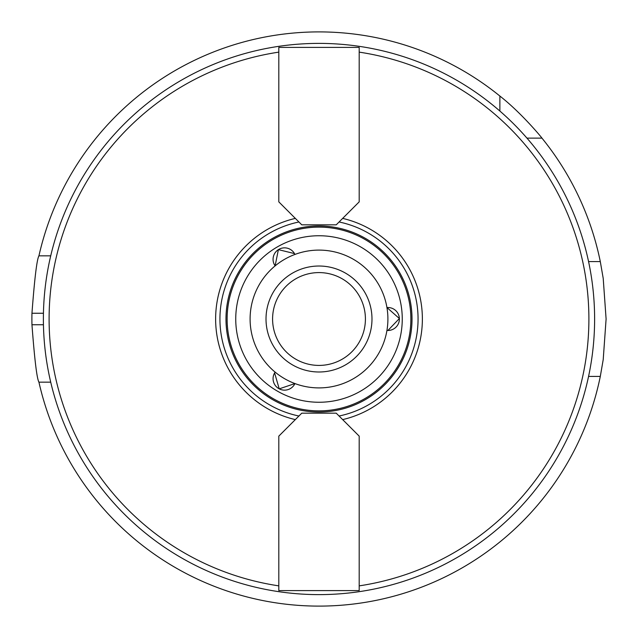 <?xml version="1.0" encoding="UTF-8"?>
<svg xmlns="http://www.w3.org/2000/svg" width="638" height="638" viewBox="0 0 638 638"><rect width="100%" height="100%" fill="white"/><g stroke="black" fill="none" stroke-linecap="round" stroke-linejoin="round"><path stroke-width="0.96" d="M278.806 201.863L278.806 47.403L359.194 47.403L359.194 201.863L336.226 224.831L301.774 224.831L278.806 201.863M277.953 591.546A275.616 275.616 0 0 0 564.255 193.25A275.616 275.616 0 0 0 95.206 158.128A275.616 275.616 0 0 0 277.953 591.546M342.67 419.613A103.356 103.356 0 0 0 342.67 218.387M339.073 416.016A99.073 99.073 0 0 0 339.073 221.984M278.806 436.137L301.774 413.169L336.226 413.169L359.194 436.137L359.194 590.597L278.806 590.597L278.806 436.137M298.927 221.984A99.073 99.073 0 0 0 298.927 416.016M274.603 372.927L279.229 388.853L294.939 383.566A11.484 11.484 0 0 1 279.229 388.845A11.484 11.484 0 0 1 275.114 372.121L274.603 372.927M294.493 253.589L278.391 249.633L275.114 265.879A11.484 11.484 0 0 1 278.399 249.633A11.484 11.484 0 0 1 294.939 254.434L294.493 253.589M387.904 330.484L386.947 330.444A11.484 11.484 0 0 0 387.904 330.484L399.38 318.522L386.947 307.556A11.484 11.484 0 0 1 399.38 318.522A11.484 11.484 0 0 1 387.904 330.484M319 410.872A91.872 91.872 0 0 0 398.567 273.064A91.872 91.872 0 0 0 239.433 273.064A91.872 91.872 0 0 0 319 410.872M295.33 218.387A103.356 103.356 0 0 0 295.33 419.613M499.873 111.036L499.873 96.043C521.485 112.926 542.125 138.055 541.957 138.127L526.964 138.127M588.571 261.58L600.302 261.58A287.1 287.1 0 0 0 541.957 138.127M499.873 96.043A287.1 287.1 0 0 0 38.934 255.838L50.721 255.838M600.302 261.58L603.213 278.399L606.1 319L603.213 359.601L600.302 376.42L588.571 376.42M50.721 382.162L38.934 382.162C36.9 378.749 34.58 359.609 31.956 324.742A287.1 287.1 0 0 1 31.956 313.258C34.58 278.391 36.9 259.251 38.934 255.838M38.934 382.162A287.1 287.1 0 0 0 600.302 376.42M319 387.904A68.904 68.904 0 0 0 378.669 284.548A68.904 68.904 0 0 0 259.331 284.548A68.904 68.904 0 0 0 319 387.904M319 371.994A52.994 52.994 0 0 0 364.888 292.507A52.994 52.994 0 0 0 273.112 292.507A52.994 52.994 0 0 0 319 371.994M319 365.414A46.415 46.415 0 0 0 359.194 295.793A46.415 46.415 0 0 0 278.806 295.793A46.415 46.415 0 0 0 319 365.414M359.194 585.867A269.874 269.874 0 0 0 359.194 52.133M278.806 52.133A269.874 269.874 0 0 0 278.806 585.867M319 412.02A93.02 93.02 0 0 0 399.555 272.49A93.02 93.02 0 0 0 238.445 272.49A93.02 93.02 0 0 0 319 412.02M319 402.259A83.259 83.259 0 0 0 391.102 277.37A83.259 83.259 0 0 0 246.898 277.37A83.259 83.259 0 0 0 319 402.259M43.448 324.742L31.956 324.742M43.448 313.258L31.956 313.258"/></g></svg>
